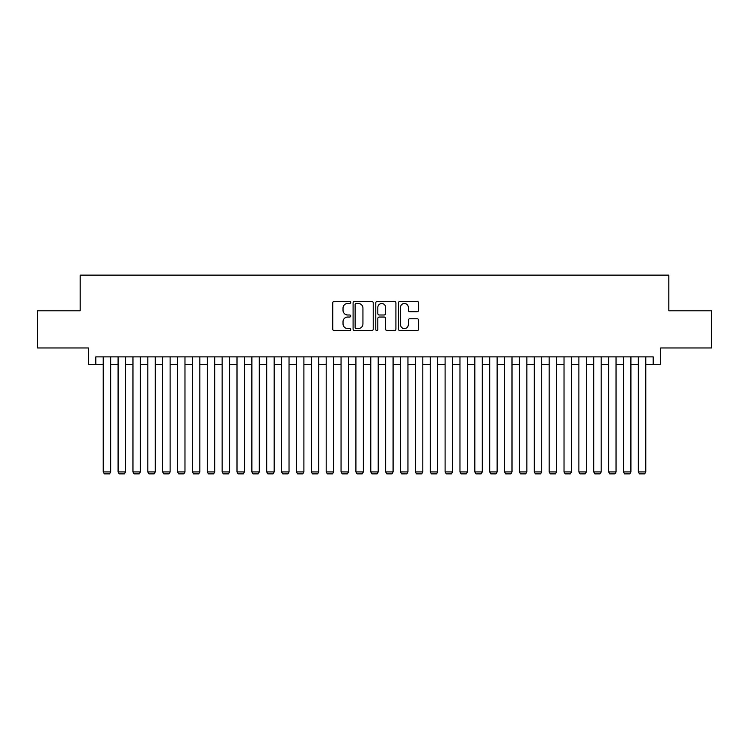 <?xml version="1.0" encoding="UTF-8"?>
<svg xmlns="http://www.w3.org/2000/svg" width="749" height="749" viewBox="0 0 749 749"><rect width="100%" height="100%" fill="white"/><g stroke="black" fill="none" stroke-linecap="round" stroke-linejoin="round"><path stroke-width="1.12" d="M350.719 302.437A1.021 1.021 0 0 0 349.699 301.416L334.194 301.416A1.461 1.461 0 0 0 332.734 302.877L332.734 329.139A1.461 1.461 0 0 0 334.194 330.599L349.699 330.599A1.021 1.021 0 0 0 350.719 329.579A1.021 1.021 0 0 0 349.699 328.558L347.686 328.558A4.672 4.672 0 0 1 343.023 323.886L343.023 321.696A4.672 4.672 0 0 1 347.686 317.033L349.699 317.033A1.021 1.021 0 0 0 350.719 316.012A1.021 1.021 0 0 0 349.699 314.992L347.686 314.992A4.672 4.672 0 0 1 343.023 310.32L343.023 308.129A4.672 4.672 0 0 1 347.686 303.457L349.699 303.457A1.021 1.021 0 0 0 350.719 302.437M417.137 311.706A1.461 1.461 0 0 0 418.597 310.245L418.597 302.877A1.461 1.461 0 0 0 417.137 301.416L399.919 301.416A1.461 1.461 0 0 0 398.468 302.877L398.468 329.139A1.461 1.461 0 0 0 399.919 330.599L417.137 330.599A1.461 1.461 0 0 0 418.597 329.139L418.597 320.244A1.461 1.461 0 0 0 417.137 318.784L409.769 318.784A1.461 1.461 0 0 0 408.317 320.244L408.317 324.654A3.904 3.904 0 0 1 404.413 328.558A3.904 3.904 0 0 1 400.509 324.654L400.509 307.362A3.904 3.904 0 0 1 404.413 303.457A3.904 3.904 0 0 1 408.317 307.362L408.317 310.245A1.461 1.461 0 0 0 409.769 311.706L417.137 311.706M95.797 364.314L95.797 356.889L653.203 356.889L653.203 364.314L660.637 364.314L660.637 347.967L711.55 347.967L711.55 310.807L668.82 310.807L668.82 275.136L80.18 275.136L80.18 310.807L37.45 310.807L37.45 347.967L88.363 347.967L88.363 364.314L103.222 364.314M373.227 302.877A1.461 1.461 0 0 0 371.766 301.416L354.549 301.416A1.461 1.461 0 0 0 353.088 302.877L353.088 329.139A1.461 1.461 0 0 0 354.549 330.599L371.766 330.599A1.461 1.461 0 0 0 373.227 329.139L373.227 302.877M377.234 301.416L394.451 301.416A1.461 1.461 0 0 1 395.912 302.877L395.912 329.139A1.461 1.461 0 0 1 394.451 330.599L387.083 330.599A1.461 1.461 0 0 1 385.623 329.139L385.623 318.494A1.461 1.461 0 0 0 384.162 317.033L379.275 317.033A1.461 1.461 0 0 0 377.824 318.494L377.824 329.579A1.021 1.021 0 0 1 376.794 330.599A1.021 1.021 0 0 1 375.773 329.579L375.773 302.877A1.461 1.461 0 0 1 377.234 301.416M110.655 364.314L118.089 364.314M125.523 364.314L132.957 364.314M140.381 364.314L147.815 364.314M155.249 364.314L162.683 364.314M170.117 364.314L177.55 364.314M184.975 364.314L192.409 364.314M199.843 364.314L207.276 364.314M214.71 364.314L222.144 364.314M229.569 364.314L237.002 364.314M244.436 364.314L251.87 364.314M259.304 364.314L266.738 364.314M274.162 364.314L281.596 364.314M289.03 364.314L296.464 364.314M303.897 364.314L311.322 364.314M318.756 364.314L326.19 364.314M333.623 364.314L341.057 364.314M348.491 364.314L355.915 364.314M363.349 364.314L370.783 364.314M378.217 364.314L385.651 364.314M393.085 364.314L400.509 364.314M407.943 364.314L415.377 364.314M422.811 364.314L430.244 364.314M437.678 364.314L445.103 364.314M452.536 364.314L459.97 364.314M467.404 364.314L474.838 364.314M482.262 364.314L489.696 364.314M497.13 364.314L504.564 364.314M511.998 364.314L519.432 364.314M526.856 364.314L534.29 364.314M541.724 364.314L549.157 364.314M556.591 364.314L564.025 364.314M571.45 364.314L578.883 364.314M586.317 364.314L593.751 364.314M601.185 364.314L608.619 364.314M616.043 364.314L623.477 364.314M630.911 364.314L638.345 364.314M645.778 364.314L653.203 364.314M356.149 303.457A1.021 1.021 0 0 0 355.129 304.478L355.129 327.538A1.021 1.021 0 0 0 356.149 328.558L358.265 328.558A4.672 4.672 0 0 0 362.937 323.886L362.937 308.129A4.672 4.672 0 0 0 358.265 303.457L356.149 303.457M385.623 307.436A3.904 3.904 0 0 0 381.718 303.532A3.904 3.904 0 0 0 377.824 307.436L377.824 313.531A1.461 1.461 0 0 0 379.275 314.992L384.162 314.992A1.461 1.461 0 0 0 385.623 313.531L385.623 307.436M110.655 356.889L110.655 471.936L103.222 471.936L103.222 356.889M110.655 471.936L109.541 473.864L104.336 473.864L103.222 471.936M125.523 356.889L125.523 471.936L118.089 471.936L118.089 356.889M125.523 471.936L124.409 473.864L119.203 473.864L118.089 471.936M140.381 356.889L140.381 471.936L132.957 471.936L132.957 356.889M140.381 471.936L139.267 473.864L134.071 473.864L132.957 471.936M155.249 356.889L155.249 471.936L147.815 471.936L147.815 356.889M155.249 471.936L154.135 473.864L148.929 473.864L147.815 471.936M170.117 356.889L170.117 471.936L162.683 471.936L162.683 356.889M170.117 471.936L169.002 473.864L163.797 473.864L162.683 471.936M184.975 356.889L184.975 471.936L177.55 471.936L177.55 356.889M184.975 471.936L183.861 473.864L178.665 473.864L177.55 471.936M199.843 356.889L199.843 471.936L192.409 471.936L192.409 356.889M199.843 471.936L198.728 473.864L193.523 473.864L192.409 471.936M214.71 356.889L214.71 471.936L207.276 471.936L207.276 356.889M214.71 471.936L213.596 473.864L208.391 473.864L207.276 471.936M229.569 356.889L229.569 471.936L222.144 471.936L222.144 356.889M229.569 471.936L228.454 473.864L223.258 473.864L222.144 471.936M244.436 356.889L244.436 471.936L237.002 471.936L237.002 356.889M244.436 471.936L243.322 473.864L238.116 473.864L237.002 471.936M259.304 356.889L259.304 471.936L251.87 471.936L251.87 356.889M259.304 471.936L258.19 473.864L252.984 473.864L251.87 471.936M274.162 356.889L274.162 471.936L266.738 471.936L266.738 356.889M274.162 471.936L273.048 473.864L267.852 473.864L266.738 471.936M289.03 356.889L289.03 471.936L281.596 471.936L281.596 356.889M289.03 471.936L287.916 473.864L282.71 473.864L281.596 471.936M303.897 356.889L303.897 471.936L296.464 471.936L296.464 356.889M303.897 471.936L302.783 473.864L297.578 473.864L296.464 471.936M318.756 356.889L318.756 471.936L311.322 471.936L311.322 356.889M318.756 471.936L317.642 473.864L312.445 473.864L311.322 471.936M333.623 356.889L333.623 471.936L326.19 471.936L326.19 356.889M333.623 471.936L332.509 473.864L327.304 473.864L326.19 471.936M348.491 356.889L348.491 471.936L341.057 471.936L341.057 356.889M348.491 471.936L347.377 473.864L342.171 473.864L341.057 471.936M363.349 356.889L363.349 471.936L355.915 471.936L355.915 356.889M363.349 471.936L362.235 473.864L357.039 473.864L355.915 471.936M378.217 356.889L378.217 471.936L370.783 471.936L370.783 356.889M378.217 471.936L377.103 473.864L371.897 473.864L370.783 471.936M393.085 356.889L393.085 471.936L385.651 471.936L385.651 356.889M393.085 471.936L391.961 473.864L386.765 473.864L385.651 471.936M407.943 356.889L407.943 471.936L400.509 471.936L400.509 356.889M407.943 471.936L406.829 473.864L401.623 473.864L400.509 471.936M422.811 356.889L422.811 471.936L415.377 471.936L415.377 356.889M422.811 471.936L421.696 473.864L416.491 473.864L415.377 471.936M437.678 356.889L437.678 471.936L430.244 471.936L430.244 356.889M437.678 471.936L436.555 473.864L431.358 473.864L430.244 471.936M452.536 356.889L452.536 471.936L445.103 471.936L445.103 356.889M452.536 471.936L451.422 473.864L446.217 473.864L445.103 471.936M467.404 356.889L467.404 471.936L459.97 471.936L459.97 356.889M467.404 471.936L466.29 473.864L461.084 473.864L459.97 471.936M482.262 356.889L482.262 471.936L474.838 471.936L474.838 356.889M482.262 471.936L481.148 473.864L475.952 473.864L474.838 471.936M497.13 356.889L497.13 471.936L489.696 471.936L489.696 356.889M497.13 471.936L496.016 473.864L490.81 473.864L489.696 471.936M511.998 356.889L511.998 471.936L504.564 471.936L504.564 356.889M511.998 471.936L510.884 473.864L505.678 473.864L504.564 471.936M526.856 356.889L526.856 471.936L519.432 471.936L519.432 356.889M526.856 471.936L525.742 473.864L520.546 473.864L519.432 471.936M541.724 356.889L541.724 471.936L534.29 471.936L534.29 356.889M541.724 471.936L540.609 473.864L535.404 473.864L534.29 471.936M556.591 356.889L556.591 471.936L549.157 471.936L549.157 356.889M556.591 471.936L555.477 473.864L550.272 473.864L549.157 471.936M571.45 356.889L571.45 471.936L564.025 471.936L564.025 356.889M571.45 471.936L570.335 473.864L565.139 473.864L564.025 471.936M586.317 356.889L586.317 471.936L578.883 471.936L578.883 356.889M586.317 471.936L585.203 473.864L579.998 473.864L578.883 471.936M601.185 356.889L601.185 471.936L593.751 471.936L593.751 356.889M601.185 471.936L600.071 473.864L594.865 473.864L593.751 471.936M616.043 356.889L616.043 471.936L608.619 471.936L608.619 356.889M616.043 471.936L614.929 473.864L609.733 473.864L608.619 471.936M630.911 356.889L630.911 471.936L623.477 471.936L623.477 356.889M630.911 471.936L629.797 473.864L624.591 473.864L623.477 471.936M645.778 356.889L645.778 471.936L638.345 471.936L638.345 356.889M645.778 471.936L644.664 473.864L639.459 473.864L638.345 471.936"/></g></svg>
